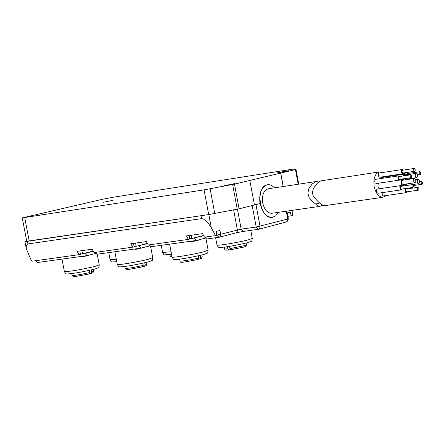 <?xml version="1.0" encoding="UTF-8"?>
<svg xmlns="http://www.w3.org/2000/svg" width="445" height="445" viewBox="0 0 445 445"><rect width="100%" height="100%" fill="white"/><g stroke="black" fill="none" stroke-linecap="round" stroke-linejoin="round"><path stroke-width="0.67" d="M318.731 181.988L316.567 181.454L315.733 181.638L312.067 184.063L308.797 188.73L307.862 193.108L309.091 197.541L312.613 201.68L315.739 204.055L319.799 203.003M22.256 217.894L26.7 241.118L29.186 240.901L208.694 214.585L204.06 189.876L22.256 217.894L102.356 199.304L112.891 197.291L292.816 169.161L296.003 169.423L280.751 173.094L283.248 186.516M287.22 212.983L290.44 212.148L291.125 215.831L292.387 215.502L292.971 210.235M286.875 211.114L288.304 218.818L287.77 219.018L287.437 221.098L286.296 221.966M79.8 250.936L80.439 254.306L79.049 254.657L31.934 261.232L30.394 258.623L26.277 248.538L26.261 245.623L27.546 244.005L201.585 218.617L203.371 218.996L205.913 220.798L208.627 223.785L211.314 227.885L208.816 214.562M37.669 262.483L35.522 260.731M237.441 209.167L241.173 229.164L220.67 234.27L220.47 236.15L219.263 237.246L218.884 237.324L216.887 235.26M205.228 237.046L207.342 238.915M89.528 273.664L91.036 273.453L91.648 272.056L91.253 269.959M89.328 270.393L89.74 272.557L89 273.981M203.549 235.455L191.812 238.509L203.704 235.739M194.526 238.125L196.584 240.417L205.685 238.053M191.2 235.249L191.812 238.509L189.72 238.798M147.362 243.409L136.192 246.28L147.512 243.676M151.261 246.708L149.136 244.878M138.812 245.913L140.876 248.154L149.62 245.907M135.586 243.081L136.192 246.28L134.078 246.575M93.166 251.075L82.525 253.778L93.311 251.325M97.155 254.223L95.019 252.426M85.056 253.422L87.125 255.619L95.536 253.483M81.93 250.635L82.525 253.778L80.395 254.073M103.479 202.264L112.629 200.372L103.479 202.264M216.887 235.005L220.67 234.27L219.952 230.449L216.214 231.422L216.932 235.244L215.569 235.605L211.314 227.885M215.569 235.605L204.489 237.152L202.553 233.653L186.455 235.917L188.396 239.393L148.263 244.995L146.322 241.568L130.802 243.754L132.744 247.164L94.028 252.565L92.087 249.206L77.107 251.314L79.049 254.657M207.186 238.948L219.263 237.246L235.967 232.852L243.192 231.456L241.173 229.164L256.209 227.05L252.187 205.518M206.497 214.907L27.423 241.323L27.918 243.916M144.714 262.817L145.114 264.936L144.475 266.355L142.995 266.566M142.45 266.889L143.218 265.437L142.806 263.245M229.781 246.319L230.198 248.538L244.177 245.751L243.777 243.61M230.777 249.534L228.875 249.951L227.907 248.85L227.501 246.68M200.111 255.413L200.517 257.555L199.855 259.001L198.398 259.207M197.83 259.541L198.637 258.061L198.22 255.842M229.52 246.363L230.126 249.623M243.387 247.197L231.189 249.639L230.198 248.538M82.436 256.27L82.509 256.659L81.891 256.81L81.424 256.837L81.346 256.426L81.424 256.837M87.676 255.708L83.176 256.593L83.098 256.181L83.176 256.593M83.143 256.426L82.492 256.57M81.891 256.81L81.802 256.359M316.567 181.454L268.346 188.78C263.729 190.249 261.849 194.949 262.695 202.887C264.324 209.617 267.334 213.083 271.728 213.294L271.967 213.261M322.425 205.267L319.794 206.369L318.792 206.346L317.307 205.718L315.739 204.055M274.804 187.801L271.244 185.226L269.197 184.686L267.067 184.825C254.902 187.028 259.763 219.418 272.257 217.383L275.589 215.975L278.437 212.326M287.492 212.91L288.171 216.548L287.904 216.671M283.142 186.533L280.645 173.111L249.795 180.459L254.473 204.945L260.108 203.526C262.283 212.493 266.294 217.115 272.151 217.399L272.362 217.371M254.473 204.934L260.002 203.543C258.868 193.008 261.36 186.739 267.478 184.742M249.901 180.442L234.465 184.113L239.082 208.811L254.473 204.945M26.667 240.968L24.937 241.546L27.423 241.323M204.06 189.876L234.465 184.113M286.23 171.008L288.672 170.735L287.453 171.114L276.445 173.027L286.23 171.008M224.402 185.71L234.576 183.596L224.402 185.71M239.082 208.811L208.694 214.585M255.341 204.711L255.97 204.566L260.064 226.572L259.691 228.424L258.222 229.359L256.209 227.05L287.77 219.018L286.319 211.191M291.125 215.831L288.115 216.259M133.472 243.376L134.123 246.808L132.744 247.164M189.108 235.544L189.765 239.037L188.396 239.393M116.746 261.716L111.45 261.971M171.525 254.284L164.038 254.89L162.631 252.499L171.052 251.77M251.831 241.162L248.338 242.497C234.315 245.779 224.347 247.442 218.439 247.492L217.004 245.056C217.293 246.018 239.727 242.202 248.594 239.772L252.287 238.375L251.831 241.162M62 259.112L64.403 271.595C70.06 271.556 80.234 269.831 94.935 266.427L99.263 264.864L98.823 267.617L94.729 269.108C80.818 272.346 71.183 273.97 65.827 273.992L65.782 273.92M152.285 260.453L148.352 261.921C134.229 265.22 124.355 266.878 118.732 266.894L117.285 264.452C117.491 265.415 139.385 261.671 148.58 259.185L152.735 257.655L152.285 260.453M207.682 253.033L203.921 254.468C189.581 257.839 179.452 259.53 173.539 259.546L172.076 257.06C172.349 258.055 194.977 254.206 204.172 251.686L208.143 250.185L207.682 253.033M108.741 252.621L110.104 259.691L116.278 259.251M215.619 237.775L217.004 245.056M169.617 244.166L172.076 257.06M195.105 240.623L195.194 241.101L194.576 241.19L194.487 240.712M195.194 241.101L198.248 240.306L198.192 240.011M190.649 241.24L190.733 241.674L194.548 241.045M139.847 248.299L139.925 248.705L140.498 248.555L140.431 248.215M140.47 248.416L141.276 248.065M137.494 249.039L134.857 249.406L134.779 249M137.989 248.555L138.078 249.033L137.505 249.111L137.416 248.638M138.078 249.033L138.707 248.872L138.629 248.466M138.707 248.872L139.925 248.705M386.138 195.55L383.05 197.252L324.594 205.673C321.346 205.073 317.535 201.735 313.158 195.667L312.307 192.707L313.469 188.285L317.085 183.451L320.734 180.893L379.307 171.92M383.05 197.252C378.751 197.002 375.775 193.386 374.128 186.422C373.233 178.206 375.035 173.361 379.541 171.887L382.511 172.521M416.82 177.611L417.582 176.637L417.616 175.18L416.971 173.75L416.131 173.355L415.413 173.973L415.207 175.547L415.669 176.938L416.82 177.611M414.668 171.275L415.179 170.63L415.202 169.656L414.212 168.438L413.728 168.855L413.594 169.901L414.078 171.052L414.668 171.275M420.186 174.546L420.692 173.9L420.714 172.927L419.73 171.714L419.251 172.126L419.112 173.172L419.418 174.095L420.186 174.546M411.191 177.638L411.703 176.993L411.725 176.014L410.735 174.796L410.251 175.208L410.112 176.259L410.596 177.416L411.191 177.638M413.005 187.434L413.516 186.783L413.539 185.81L412.548 184.592L412.064 185.003L411.925 186.055L412.404 187.212L413.005 187.434M418.472 190.148L418.979 189.498L419.001 188.524L418.016 187.312L417.538 187.723L417.399 188.769L417.872 189.92L418.472 190.148M415.007 182.728L415.775 181.755L415.808 180.292L415.163 178.857L414.323 178.467L413.6 179.085L413.394 180.659L414.111 182.389L415.007 182.728M422.183 184.263L422.689 183.618L422.711 182.645L421.732 181.438L421.248 181.844L421.115 182.889L421.587 184.041L422.183 184.263M418.806 183.657L419.568 182.684L419.596 181.226L418.956 179.797L418.122 179.407L417.399 180.025L417.193 181.593L417.911 183.318L418.806 183.657M379.863 177.232L378.968 176.904L378.244 175.196L378.45 173.639L379.179 173.027L402.386 169.506L403.376 170.079M383.646 195.906L382.984 195.772L382.266 194.815L382.105 192.663M383.89 177.182L384.18 176.587M379.919 178.684L381.065 177.605L404.266 174.123L405.69 174.924M379.396 188.736L378.306 187.49L377.866 186.027L378.345 183.251M378.144 193.236L377.232 192.902L376.514 191.189L376.731 189.631L377.466 189.019L400.706 185.604L401.702 186.182M376.342 183.546L375.174 182.878L374.712 181.504L374.924 179.941L375.658 179.324L398.892 175.842L399.888 176.42M416.131 173.355L404.41 175.113L403.626 175.858M403.965 178.718L405.095 179.352M414.212 168.438L402.291 170.279L401.924 171.993L402.942 173.044M419.73 171.714L408.015 173.472L407.381 174.668M410.735 174.796L398.798 176.62L398.425 178.339L399.449 179.385M412.548 184.592L400.611 186.383L400.233 188.096L401.257 189.147M418.016 187.312L406.096 189.086L405.718 190.794L406.736 191.845M414.323 178.467L402.302 180.308L401.735 181.176L401.74 182.878L402.375 184.113L403.276 184.453M405.64 184.108L407.075 185.376M405.712 185.593L405.056 184.191M403.799 172.916L402.736 173.75L401.702 172.649L401.529 170.474L402.386 169.506M407.587 191.723L406.769 192.568L405.595 191.678L405.228 190.009L405.784 188.491M406.591 188.374L407.175 188.891M406.969 174.729L407.915 172.766L408.899 173.339M404.105 179.98L403.298 178.818M402.925 175.964L404.266 174.123M406.318 179.174L406.074 179.691M404.499 184.274L403.454 185.437L402.547 185.276L401.752 184.453L401.079 182.417L401.195 180.637L402.03 179.357L402.452 179.213L403.871 180.019M402.113 189.025L401.04 189.859L400.005 188.752L399.844 186.572L400.706 185.604M400.311 179.263L399.237 180.097L398.203 178.996L398.036 176.815L398.892 175.842M298.2 184.247L295.474 169.584M24.736 217.627L29.186 240.901M233.636 209.901L237.413 230.154L237.174 231.767L235.967 232.852M236.106 232.807L243.098 231.461M243.343 231.428L258.595 229.281L286.346 221.949L287.959 220.731L288.304 218.829M201.073 215.875L201.585 218.617M145.114 264.936L146.883 264.174L146.544 262.378M124.734 266.516L125.084 268.363C127.787 268.491 133.828 267.512 143.218 265.437M169.912 254.512L170.251 256.331L171.92 256.359M244.177 245.751L246.452 244.856L246.113 243.065M224.408 247.125L224.753 248.966L227.907 248.85M91.648 272.056L93.517 271.283L93.177 269.503M71.728 273.597L72.079 275.422C74.66 275.538 80.545 274.587 89.74 272.557M200.517 257.555L202.18 256.815L201.841 255.002M179.652 259.179L180.003 261.048C182.834 261.182 189.047 260.186 198.637 258.061M237.252 209.2L232.635 184.497M210.123 188.814L214.757 213.539M193.136 241.329L193.058 240.906M84.956 256.37L84.873 255.931M231.189 249.639L244.294 246.947L246.079 246.113L246.458 244.906M224.753 248.966C224.503 250.107 225.876 250.435 228.875 249.951M170.251 256.331L172.315 257.466M271.728 213.294L319.794 206.369M288.171 216.548L288.115 217.783M24.937 241.546L26.272 248.533M96.993 254.251L140.876 248.154M87.125 255.619L37.508 262.511M151.1 246.736L196.584 240.417M93.522 271.328L93.061 272.607L91.036 273.453M72.079 275.422C75.628 276.751 67.123 278.053 89.089 273.964M146.889 264.224L146.511 265.442L144.475 266.355M125.084 268.363C128.449 269.737 120.317 271.016 142.545 266.872M202.191 256.865L201.719 258.183L199.855 259.001M180.003 261.048C180.559 262.934 179.986 262.962 197.93 259.518M117.263 264.43L114.86 251.77M150.655 246.702L152.718 257.627M162.609 252.476L161.257 245.323M250.785 230.393L252.27 238.348M97.233 254.217L99.246 264.842M205.913 238.348L208.127 250.157M111.489 262.038L110.104 259.691M65.827 273.992L64.403 271.595M298.74 184.163L296.003 169.428M416.731 177.627L405 179.368M414.612 171.286L402.886 173.055M420.125 174.557L417.566 174.935M411.13 177.65L399.387 179.402M412.938 187.451L401.195 189.158M418.406 190.16L406.674 191.856M414.912 182.745L403.181 184.469M421.732 181.438L419.657 181.744M422.121 184.274L413.472 185.543M418.122 179.407L415.669 179.769M418.712 183.674L406.98 185.393M379.774 177.249L402.986 173.761M383.546 195.922L406.769 192.568M403.537 173.422L407.915 172.766M401.284 185.765L403.315 185.465M400.189 179.552L402.452 179.213M378.044 193.258L401.29 189.87M376.248 183.562L399.488 180.108"/></g></svg>
